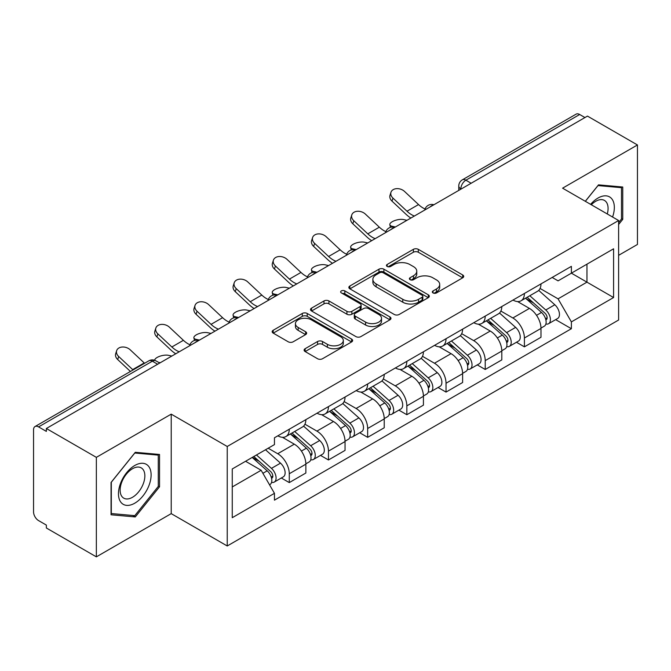 <?xml version="1.0" encoding="UTF-8"?>
<svg xmlns="http://www.w3.org/2000/svg" width="671" height="671" viewBox="0 0 671 671"><rect width="100%" height="100%" fill="white"/><g stroke="black" fill="none" stroke-linecap="round" stroke-linejoin="round"><path stroke-width="1.01" d="M433.038 292.933A2.441 1.409 0 0 0 436.494 292.933L462.688 277.811A3.489 2.013 0 0 0 463.711 276.385A3.489 2.013 0 0 0 462.688 274.959L418.31 249.335A3.489 2.013 0 0 0 413.378 249.335L387.175 264.458A2.441 1.409 0 0 0 386.462 265.456A2.441 1.409 0 0 0 387.175 266.454A2.441 1.409 0 0 0 390.631 266.454L394.02 264.5A11.155 6.442 0 0 1 409.796 264.5L413.495 266.63A11.155 6.442 0 0 1 416.766 271.185A11.155 6.442 0 0 1 413.495 275.739L410.107 277.702A2.441 1.409 0 0 0 409.394 278.7A2.441 1.409 0 0 0 410.107 279.69A2.441 1.409 0 0 0 413.562 279.69L416.951 277.735A11.155 6.442 0 0 1 432.728 277.735L436.427 279.874A11.155 6.442 0 0 1 439.698 284.429A11.155 6.442 0 0 1 436.427 288.983L433.038 290.937A2.441 1.409 0 0 0 432.325 291.935A2.441 1.409 0 0 0 433.038 292.933L433.038 290.937M305.129 348.702A3.489 2.013 0 0 0 304.106 350.128A3.489 2.013 0 0 0 305.129 351.545L317.576 358.742A3.489 2.013 0 0 0 322.508 358.742L351.604 341.942A3.489 2.013 0 0 0 352.627 340.516A3.489 2.013 0 0 0 351.604 339.09L307.226 313.466A3.489 2.013 0 0 0 302.294 313.466L273.198 330.266A3.489 2.013 0 0 0 272.174 331.692A3.489 2.013 0 0 0 273.198 333.11L288.236 341.799A3.489 2.013 0 0 0 293.168 341.799L305.624 334.611A3.489 2.013 0 0 0 306.639 333.185A3.489 2.013 0 0 0 305.624 331.759L298.159 327.456A9.327 5.385 0 0 1 295.433 323.648A9.327 5.385 0 0 1 301.187 318.675A9.327 5.385 0 0 1 311.352 319.841L340.574 336.708A9.327 5.385 0 0 1 343.309 340.516A9.327 5.385 0 0 1 337.547 345.49A9.327 5.385 0 0 1 327.381 344.324L322.508 341.514A3.489 2.013 0 0 0 317.576 341.514L305.129 348.702L305.129 351.545M227.234 446.483L171.214 414.141L96.356 457.354L46.358 428.492L587.461 116.1L637.45 144.961L562.592 188.174L618.612 220.516L227.234 446.483L227.234 545.976L618.612 320.017L618.612 220.516M394.263 314.464A3.489 2.013 0 0 0 399.195 314.464L428.291 297.664A3.489 2.013 0 0 0 429.314 296.246A3.489 2.013 0 0 0 428.291 294.821L383.904 269.197A3.489 2.013 0 0 0 378.981 269.197L349.885 285.989A3.489 2.013 0 0 0 348.861 287.414A3.489 2.013 0 0 0 349.885 288.84L394.263 314.464M342.353 293.462A2.441 1.409 0 0 1 344.827 293.806L344.827 290.904L389.952 316.955A3.489 2.013 0 0 1 390.975 318.381A3.489 2.013 0 0 1 389.952 319.807L360.855 336.599A3.489 2.013 0 0 1 355.924 336.599L311.537 310.975L311.537 308.132A3.489 2.013 0 0 0 310.514 309.549A3.489 2.013 0 0 0 311.537 310.975M311.537 308.132L323.992 300.944A3.489 2.013 0 0 1 328.924 300.944L346.924 311.336A3.489 2.013 0 0 0 351.856 311.336L360.117 306.563A3.489 2.013 0 0 0 361.132 305.137A3.489 2.013 0 0 0 360.117 303.72L341.371 292.9A2.441 1.409 0 0 1 340.658 291.902A2.441 1.409 0 0 1 342.168 290.602A2.441 1.409 0 0 1 344.827 290.904M96.356 457.354L96.356 556.855L46.358 527.993L46.358 525.091L38.574 520.595A7.104 4.101 -120 0 1 33.55 511.889L33.55 429.801A7.104 4.101 -120 0 1 35.018 426.546L148.819 360.847A7.104 4.101 60 0 1 152.367 361.199L38.574 426.899A7.104 4.101 -120 0 0 35.018 426.546M618.612 255.332L637.45 244.454L637.45 144.961M96.356 556.855L171.214 513.634L227.234 545.976M46.358 428.492L46.358 431.394L38.574 426.899M471.151 183.25L465.875 180.197A7.104 4.101 60 0 0 462.327 179.845L576.121 114.145A7.104 4.101 60 0 1 579.669 114.498L465.875 180.197A7.104 4.101 120 0 0 460.851 188.903L460.851 189.188M584.944 117.542L579.669 114.498M524.403 293.47A16.339 9.436 60 0 1 521.023 300.809L537.605 291.239A16.339 9.436 -120 0 0 540.985 283.9M500.876 311.067L512.854 317.979A16.339 9.436 60 0 1 524.403 337.999L540.985 328.421A16.339 9.436 -120 0 0 529.427 308.408L517.567 301.556M540.985 328.421L540.985 337.27L524.403 346.84L516.46 342.252M521.023 300.809A16.339 9.436 60 0 1 512.98 300.071M524.403 337.999L524.403 346.84M485.217 316.1A16.339 9.436 60 0 1 481.837 323.43L498.41 313.86A16.339 9.436 -120 0 0 501.799 306.521M477.266 364.881L485.217 369.469L501.799 359.899L501.799 351.05A16.339 9.436 -120 0 0 490.241 331.038L478.373 324.185M481.837 323.43A16.339 9.436 60 0 1 473.793 322.692M461.69 333.697L473.667 340.608A16.339 9.436 60 0 1 485.217 360.621L485.217 369.469M446.03 338.721A16.339 9.436 60 0 1 442.65 346.06L459.224 336.481A16.339 9.436 -120 0 0 462.613 329.151M438.079 387.502L446.03 392.09L462.613 382.52L462.613 373.672A16.339 9.436 -120 0 0 451.055 353.659L439.186 346.806M442.65 346.06A16.339 9.436 60 0 1 434.598 345.322M422.504 356.318L434.473 363.229A16.339 9.436 60 0 1 446.03 383.25L446.03 392.09M406.844 361.35A16.339 9.436 60 0 1 403.456 368.681L420.038 359.111A16.339 9.436 -120 0 0 423.418 351.772M398.893 410.132L406.844 414.72L423.426 405.15L423.426 396.301A16.339 9.436 -120 0 0 411.868 376.288L400 369.436M403.456 368.681A16.339 9.436 60 0 1 395.412 367.943M383.309 378.947L395.286 385.859A16.339 9.436 60 0 1 406.844 405.871L406.844 414.72M367.658 383.971A16.339 9.436 60 0 1 364.269 391.31L380.851 381.732A16.339 9.436 -120 0 0 384.231 374.401M359.706 432.753L367.658 437.341L384.231 427.771L384.231 418.922A16.339 9.436 -120 0 0 372.682 398.91L360.813 392.057M364.269 391.31A16.339 9.436 60 0 1 356.226 390.572M344.122 401.568L356.1 408.48A16.339 9.436 60 0 1 367.658 428.501L367.658 437.341M328.463 406.601A16.339 9.436 60 0 1 325.083 413.932L341.665 404.361A16.339 9.436 -120 0 0 345.045 397.022M320.52 455.383L328.463 459.97L345.045 450.4L345.045 441.552A16.339 9.436 -120 0 0 333.487 421.539L321.627 414.686M325.083 413.932A16.339 9.436 60 0 1 317.039 413.193M304.936 424.198L316.913 431.109A16.339 9.436 60 0 1 328.463 451.122L328.463 459.97M289.276 429.222A16.339 9.436 60 0 1 285.896 436.561L302.47 426.982A16.339 9.436 -120 0 0 305.859 419.652M281.325 478.004L289.276 482.592L305.859 473.021L305.859 464.173A16.339 9.436 -120 0 0 294.301 444.16L282.432 437.307M285.896 436.561A16.339 9.436 60 0 1 277.853 435.823M268.174 448.22L277.719 453.73A16.339 9.436 60 0 1 289.276 473.751L289.276 482.592M552.166 277.442L558.071 280.855L613.588 248.798L586.957 264.173L586.957 282.155L558.071 298.838L540.063 288.446M232.258 486.945L261.145 470.27L274.456 493.328L232.258 517.693L232.258 468.962L274.456 444.596L274.456 437.777L571.382 266.353L571.382 273.164L613.588 297.53L571.382 321.895L558.071 298.838M613.588 248.798L613.588 297.53M274.456 493.328L274.456 500.147L571.382 328.715L571.382 321.895M618.612 224.508L622.755 219.35L622.755 187.024L598.515 184.861L585.305 201.292M171.214 414.141L171.214 513.634M111.05 514.783L135.29 516.947L159.53 486.794L159.53 454.468L135.29 452.304L111.05 482.457L111.05 514.783M261.145 470.27L245.569 461.271M555.647 319.631L571.382 328.715M621.497 218.629L622.755 219.35M132.724 515.471L135.29 516.947M158.272 486.064L159.53 486.794M434.011 293.277L436.427 291.885A11.155 6.442 0 0 0 439.698 287.331L439.698 284.429M416.766 271.185L416.766 274.087A11.155 6.442 0 0 1 413.495 278.641L411.08 280.042M462.646 277.836L418.31 252.237A3.489 2.013 0 0 0 413.378 252.237L388.148 266.798M428.249 297.689L383.904 272.099A3.489 2.013 0 0 0 378.981 272.099L349.926 288.865M422.126 297.236A2.441 1.409 0 0 0 422.839 296.246A2.441 1.409 0 0 0 422.126 295.248L383.166 272.753A2.441 1.409 0 0 0 379.719 272.753L376.137 274.816A11.155 6.442 0 0 0 372.875 279.371A11.155 6.442 0 0 0 376.137 283.925L402.768 299.3A11.155 6.442 0 0 0 418.553 299.3L422.126 297.236L422.126 300.138A2.441 1.409 0 0 0 422.839 299.14L422.839 296.246M372.875 279.371L372.875 282.273A11.155 6.442 0 0 0 376.137 286.827L376.137 283.925M422.126 300.138L418.553 302.202A11.155 6.442 0 0 1 402.768 302.202L376.137 286.827M311.587 311L323.992 303.837L323.992 300.944M361.132 305.137L361.132 308.039A3.489 2.013 0 0 1 360.117 309.465L351.856 314.229A3.489 2.013 0 0 1 346.924 314.229L328.924 303.837A3.489 2.013 0 0 0 323.992 303.837M344.827 293.806L389.901 319.832M365.603 322.114A9.327 5.385 0 0 0 375.768 323.288A9.327 5.385 0 0 0 381.522 318.306A9.327 5.385 0 0 0 378.788 314.498L368.496 308.559A3.489 2.013 0 0 0 363.565 308.559L355.303 313.323A3.489 2.013 0 0 0 354.288 314.749A3.489 2.013 0 0 0 355.303 316.175L365.603 322.114L365.603 325.016A9.327 5.385 0 0 0 375.768 326.181A9.327 5.385 0 0 0 381.522 321.208L381.522 318.306M354.288 314.749L354.288 317.651A3.489 2.013 0 0 0 355.303 319.077L355.303 316.175M365.603 325.016L355.303 319.077M343.309 340.516L343.309 343.418A9.327 5.385 0 0 1 337.547 348.392A9.327 5.385 0 0 1 327.381 347.226L322.508 344.416A3.489 2.013 0 0 0 317.576 344.416L305.171 351.579M295.433 323.648L295.433 326.551A9.327 5.385 0 0 0 298.159 330.358L298.159 327.456M305.573 334.636L298.159 330.358M351.562 341.967L307.226 316.368A3.489 2.013 0 0 0 302.294 316.368L273.24 333.143M406.953 220.306L403.565 219.568A8.169 3.103 -13.1 0 0 394.489 220.667A8.169 3.103 -13.1 0 0 389.834 224.768A8.169 3.103 -13.1 0 0 392.015 226.244L395.404 226.983M525.544 298.201L541.505 312.451A8.882 5.125 60 0 1 544.298 326.181L540.985 328.094M525.963 298.578L533.479 302.915M527.154 297.27L544.919 313.122A4.261 2.458 60 0 1 546.261 319.715A4.261 2.458 60 0 1 545.867 319.874M529.813 295.735L545.783 309.985A8.882 5.125 60 0 1 548.568 323.716A8.882 5.125 60 0 1 545.884 324.001M538.712 290.384L554.825 304.76A8.882 5.125 60 0 1 557.609 318.499L548.568 323.716M425.07 209.008A22.026 12.715 60 0 1 418.536 204.563L404.538 191.445A8.169 5.905 17.7 0 0 396.645 188.643A8.169 5.905 17.7 0 0 390.975 192.292A8.169 5.905 17.7 0 0 392.98 198.113L392.015 201.149A8.169 5.905 -162.3 0 1 390.002 195.328L390.975 192.292M414.376 216.028A22.026 12.715 60 0 1 406.987 211.231L392.98 198.113M392.015 201.149L406.014 214.275A26.647 15.383 -120 0 0 410.878 218.05M367.767 242.936L364.378 242.197A8.169 3.103 -13.1 0 0 355.303 243.296A8.169 3.103 -13.1 0 0 350.648 247.389A8.169 3.103 -13.1 0 0 352.82 248.866L356.209 249.604M486.349 320.822L502.319 335.072A8.882 5.125 60 0 1 505.112 348.803L501.799 350.723M486.777 321.199L494.292 325.544M487.96 319.891L505.733 335.752A4.261 2.458 60 0 1 507.066 342.344A4.261 2.458 60 0 1 506.68 342.495M490.627 318.356L506.588 332.606A8.882 5.125 60 0 1 509.381 346.345A8.882 5.125 60 0 1 506.697 346.63M499.526 313.013L515.638 327.389A8.882 5.125 60 0 1 518.423 341.12L509.381 346.345M328.58 265.557L325.192 264.819A8.169 3.103 -13.1 0 0 316.116 265.917A8.169 3.103 -13.1 0 0 311.453 270.01A8.169 3.103 -13.1 0 0 313.634 271.495L317.022 272.233M447.163 343.451L463.133 357.702A8.882 5.125 60 0 1 465.917 371.432L462.604 373.344M447.591 343.829L455.106 348.165M448.773 342.52L466.546 358.373A4.261 2.458 60 0 1 467.88 364.965A4.261 2.458 60 0 1 467.494 365.125M451.432 340.985L467.402 355.236A8.882 5.125 60 0 1 470.195 368.966A8.882 5.125 60 0 1 467.511 369.251M460.34 335.634L476.444 350.01A8.882 5.125 60 0 1 479.237 363.749L470.195 368.966M612.564 217.035A23.091 13.336 120 0 0 612.153 199.304A23.091 13.336 120 0 0 590.614 204.353M607.272 213.974A17.48 10.09 120 0 0 606.425 202.256A17.48 10.09 120 0 0 604.462 200.428A17.48 10.09 120 0 0 591.327 204.764M585.355 201.317L598.012 185.573L621.497 187.679L621.497 218.989L618.612 222.587M619.945 186.773L621.497 187.679M148.928 466.739A23.091 13.336 120 0 0 126.626 472.72A23.091 13.336 120 0 0 120.646 501.925A23.091 13.336 120 0 0 142.948 495.953A23.091 13.336 120 0 0 148.928 466.739M143.2 469.692A17.48 10.09 120 0 0 141.237 467.872A17.48 10.09 120 0 0 124.974 476.033A17.48 10.09 120 0 0 121.786 496.33A17.48 10.09 120 0 0 123.758 498.15A17.48 10.09 120 0 0 140.021 489.989A17.48 10.09 120 0 0 143.2 469.692M134.787 515.655L111.302 513.55L111.302 482.239L134.787 453.017L158.272 455.114L158.272 486.433L134.787 515.655M156.72 454.217L158.272 455.114M385.884 231.638A22.026 12.715 60 0 1 379.35 227.184L365.351 214.066A8.169 5.905 17.7 0 0 357.458 211.273A8.169 5.905 17.7 0 0 351.789 214.913A8.169 5.905 17.7 0 0 353.793 220.734L352.82 223.779A8.169 5.905 -162.3 0 1 350.816 217.958L351.789 214.913M375.181 238.65A22.026 12.715 60 0 1 367.8 233.86L353.793 220.734M352.82 223.779L366.827 236.897A26.647 15.383 -120 0 0 371.684 240.671M346.689 254.259A22.026 12.715 60 0 1 340.163 249.813L326.165 236.695A8.169 5.905 17.7 0 0 318.272 233.894A8.169 5.905 17.7 0 0 312.602 237.542A8.169 5.905 17.7 0 0 314.607 243.363L313.634 246.4A8.169 5.905 -162.3 0 1 311.629 240.579L312.602 237.542M335.995 261.279A22.026 12.715 60 0 1 328.605 256.481L314.607 243.363M313.634 246.4L327.641 259.518A26.647 15.383 -120 0 0 332.497 263.292M289.394 288.186L286.005 287.448A8.169 3.103 -13.1 0 0 276.93 288.547A8.169 3.103 -13.1 0 0 272.267 292.64A8.169 3.103 -13.1 0 0 274.447 294.116L277.836 294.854M407.976 366.072L423.946 380.323A8.882 5.125 60 0 1 426.731 394.053L423.418 395.974M408.396 366.45L415.919 370.795M409.587 365.141L427.352 381.002A4.261 2.458 60 0 1 428.694 387.595A4.261 2.458 60 0 1 428.308 387.746M412.246 363.607L428.215 377.857A8.882 5.125 60 0 1 431 391.587A8.882 5.125 60 0 1 428.324 391.872M421.153 358.264L437.257 372.64A8.882 5.125 60 0 1 440.05 386.37L431 391.587M250.199 310.807L246.811 310.069A8.169 3.103 -13.1 0 0 237.744 311.168A8.169 3.103 -13.1 0 0 233.08 315.261A8.169 3.103 -13.1 0 0 235.261 316.746L238.65 317.484M368.79 388.702L384.76 402.952A8.882 5.125 60 0 1 387.544 416.683L384.231 418.595M369.209 389.079L376.725 393.416M370.4 387.771L388.165 403.623A4.261 2.458 60 0 1 389.507 410.216A4.261 2.458 60 0 1 389.113 410.375M373.059 386.236L389.029 400.486A8.882 5.125 60 0 1 391.814 414.217A8.882 5.125 60 0 1 389.13 414.502M381.958 380.885L398.071 395.261A8.882 5.125 60 0 1 400.855 408.991L391.814 414.217M211.013 333.437L207.624 332.699A8.169 3.103 -13.1 0 0 198.549 333.797A8.169 3.103 -13.1 0 0 193.894 337.89A8.169 3.103 -13.1 0 0 196.075 339.367L199.455 340.105M329.604 411.323L345.565 425.573A8.882 5.125 60 0 1 348.358 439.304L345.045 441.216M330.023 411.7L337.538 416.045M331.214 410.392L348.979 426.253A4.261 2.458 60 0 1 350.321 432.845A4.261 2.458 60 0 1 349.926 432.996M333.873 408.857L349.843 423.107A8.882 5.125 60 0 1 352.627 436.838A8.882 5.125 60 0 1 349.943 437.123M342.772 403.514L358.884 417.89A8.882 5.125 60 0 1 361.669 431.621L352.627 436.838M307.503 276.88A22.026 12.715 60 0 1 300.977 272.434L286.97 259.316A8.169 5.905 17.7 0 0 279.086 256.523A8.169 5.905 17.7 0 0 273.416 260.163A8.169 5.905 17.7 0 0 275.42 265.984L274.447 269.029A8.169 5.905 -162.3 0 1 272.443 263.208L273.416 260.163M296.808 283.9A22.026 12.715 60 0 1 289.419 279.111L275.42 265.984M274.447 269.029L288.446 282.147A26.647 15.383 -120 0 0 293.311 285.921M268.316 299.509A22.026 12.715 60 0 1 261.791 295.064L247.784 281.937A8.169 5.905 17.7 0 0 239.891 279.144A8.169 5.905 17.7 0 0 234.221 282.793A8.169 5.905 17.7 0 0 236.226 288.614L235.261 291.65A8.169 5.905 -162.3 0 1 233.256 285.829L234.221 282.793M257.622 306.53A22.026 12.715 60 0 1 250.233 301.732L236.226 288.614M235.261 291.65L249.26 304.768A26.647 15.383 -120 0 0 254.124 308.543M229.13 322.13A22.026 12.715 60 0 1 222.596 317.685L208.597 304.567A8.169 5.905 17.7 0 0 200.704 301.774A8.169 5.905 17.7 0 0 195.035 305.414A8.169 5.905 17.7 0 0 197.039 311.235L196.075 314.28A8.169 5.905 -162.3 0 1 194.062 308.459L195.035 305.414M218.436 329.151A22.026 12.715 60 0 1 211.046 324.361L197.039 311.235M196.075 314.28L210.073 327.398A26.647 15.383 -120 0 0 214.938 331.172M171.826 356.058L168.438 355.32A8.169 3.103 -13.1 0 0 159.639 356.318A8.169 3.103 -13.1 0 0 154.674 360.277M290.409 433.952L306.379 448.194A8.882 5.125 60 0 1 309.172 461.933L305.85 463.846M290.837 434.33L298.352 438.666M292.019 433.021L309.792 448.874A4.261 2.458 60 0 1 311.126 455.466A4.261 2.458 60 0 1 310.74 455.617M294.678 431.487L310.648 445.737A8.882 5.125 60 0 1 313.441 459.467A8.882 5.125 60 0 1 310.757 459.752M303.586 426.135L319.698 440.512A8.882 5.125 60 0 1 322.483 454.242L313.441 459.467M158.524 362.348L160.268 362.734M189.943 344.76A22.026 12.715 60 0 1 183.409 340.314L169.411 327.188A8.169 5.905 17.7 0 0 161.518 324.395A8.169 5.905 17.7 0 0 155.848 328.044A8.169 5.905 17.7 0 0 157.853 333.864L156.88 336.901A8.169 5.905 -162.3 0 1 154.875 331.08L155.848 328.044M179.241 351.78A22.026 12.715 60 0 1 171.86 346.982L157.853 333.864M156.88 336.901L170.887 350.019A26.647 15.383 -120 0 0 175.743 353.793M252.195 457.446L267.192 470.824A8.882 5.125 60 0 1 269.977 484.554L269.541 484.814M252.346 457.362L259.165 461.287M253.814 456.515L270.606 471.503A4.261 2.458 60 0 1 271.94 478.096A4.261 2.458 60 0 1 271.554 478.247M256.473 454.98L271.461 468.358A8.882 5.125 60 0 1 274.246 482.088A8.882 5.125 60 0 1 271.57 482.374M265.515 449.763L280.503 463.141A8.882 5.125 60 0 1 283.296 476.871L274.246 482.088M144.601 363.288A22.026 12.715 60 0 1 144.223 362.936L130.224 349.817A8.169 5.905 17.7 0 0 122.332 347.016A8.169 5.905 17.7 0 0 116.662 350.665A8.169 5.905 17.7 0 0 118.666 356.486L117.693 359.53A8.169 5.905 -162.3 0 1 115.689 353.709L116.662 350.665M133.043 369.956A22.026 12.715 60 0 1 132.665 369.604L118.666 356.486M117.693 359.53L130.434 371.466M461.103 189.046L460.851 188.903A7.104 4.101 0 0 1 458.771 186.001L458.771 190.396M328.463 451.122L345.045 441.552M367.658 428.501L384.231 418.922M406.844 405.871L423.426 396.301M446.03 383.25L462.613 373.672M485.217 360.621L501.799 351.05M289.276 473.751L305.859 464.173M277.719 453.73L294.301 444.16M316.913 431.109L333.487 421.539M356.1 408.48L372.682 398.91M395.286 385.859L411.868 376.288M434.473 363.229L451.055 353.659M473.667 340.608L490.241 331.038M512.854 317.979L529.427 308.408M433.281 205.108A7.104 4.101 120 0 0 430.145 206.92M394.095 227.737A7.104 4.101 120 0 0 390.958 229.549M354.9 250.358A7.104 4.101 120 0 0 351.763 252.17M315.714 272.988A7.104 4.101 120 0 0 312.577 274.8M276.527 295.609A7.104 4.101 120 0 0 273.391 297.421M237.341 318.239A7.104 4.101 120 0 0 234.204 320.05M198.155 340.86A7.104 4.101 120 0 0 195.018 342.671M157.643 364.244L152.367 361.199A7.104 4.101 120 0 1 155.924 360.847A7.104 7.104 0 0 0 148.819 360.847M436.427 291.885L436.427 288.983M410.107 279.69L410.107 277.702M413.495 278.641L413.495 275.739M387.175 266.454L387.175 264.458M413.378 252.237L413.378 249.335M418.31 252.237L418.31 249.335M462.688 277.811L462.688 274.959M349.885 288.84L349.885 285.989M378.981 272.099L378.981 269.197M383.904 272.099L383.904 269.197M428.291 297.664L428.291 294.821M402.768 302.202L402.768 299.3M418.553 302.202L418.553 299.3M328.924 303.837L328.924 300.944M346.924 314.229L346.924 311.336M351.856 314.229L351.856 311.336M360.117 309.465L360.117 306.563M389.952 319.807L389.952 316.955M317.576 344.416L317.576 341.514M322.508 344.416L322.508 341.514M327.381 347.226L327.381 344.324M305.624 334.611L305.624 331.759M273.198 333.11L273.198 330.266M302.294 316.368L302.294 313.466M307.226 316.368L307.226 313.466M351.604 341.942L351.604 339.09M392.015 226.244L392.2 227.058M541.505 312.451L536.532 315.32M547.142 317.769L545.54 318.691M554.825 304.76L545.783 309.985M406.987 211.231L418.536 204.563M352.82 248.866L353.013 249.679M502.319 335.072L497.345 337.949M507.955 340.39L506.353 341.313M515.638 327.389L506.588 332.606M313.634 271.495L313.827 272.309M463.133 357.702L458.15 360.57M468.769 363.011L467.167 363.942M476.444 350.01L467.402 355.236M367.8 233.86L379.35 227.184M328.605 256.481L340.163 249.813M274.447 294.116L274.64 294.93M423.946 380.323L418.964 383.2M429.574 385.64L427.972 386.563M437.257 372.64L428.215 377.857M235.261 316.746L235.446 317.559M384.76 402.952L379.778 405.821M390.388 408.262L388.786 409.193M398.071 395.261L389.029 400.486M196.075 339.367L196.259 340.18M345.565 425.573L340.591 428.45M351.201 430.891L349.599 431.814M358.884 417.89L349.843 423.107M289.419 279.111L300.977 272.434M250.233 301.732L261.791 295.064M211.046 324.361L222.596 317.685M306.379 448.194L301.405 451.071M312.015 453.512L310.413 454.443M319.698 440.512L310.648 445.737M171.86 346.982L183.409 340.314M267.192 470.824L262.898 473.307M272.82 476.142L271.227 477.064M280.503 463.141L271.461 468.358M132.665 369.604L144.223 362.936M433.885 204.764A7.104 7.104 0 0 0 424.768 210.023M394.699 227.385A7.104 7.104 0 0 0 385.582 232.652M355.504 250.015A7.104 7.104 0 0 0 346.387 255.274M316.318 272.636A7.104 7.104 0 0 0 307.201 277.903M277.131 295.265A7.104 7.104 0 0 0 268.014 300.524M237.945 317.886A7.104 7.104 0 0 0 228.828 323.154M198.759 340.516A7.104 7.104 0 0 0 189.641 345.775M159.723 363.045L155.924 360.847M462.327 179.845A7.104 7.104 0 0 0 458.771 186.001M390.438 227.36L389.834 224.768M351.252 249.989L350.648 247.389M312.065 272.611L311.453 270.01M272.871 295.232L272.267 292.64M233.684 317.861L233.08 315.261M194.498 340.482L193.894 337.89"/></g></svg>
